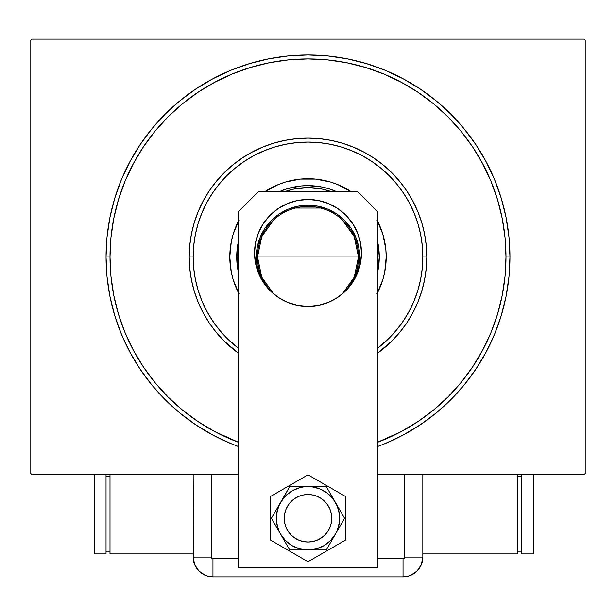 <?xml version="1.0" encoding="UTF-8"?>
<svg xmlns="http://www.w3.org/2000/svg" width="616" height="616" viewBox="0 0 616 616"><rect width="100%" height="100%" fill="white"/><g stroke="black" fill="none" stroke-linecap="round" stroke-linejoin="round"><path stroke-width="0.92" d="M110.002 256.918A197.998 197.998 0 0 0 133.403 350.288A197.998 197.998 0 0 1 133.403 163.54L125.071 181.143L118.526 199.438L113.806 218.287L110.957 237.506L110.002 256.918L106.037 256.918L110.002 256.918A197.998 197.998 0 0 1 308 58.913A197.998 197.998 0 0 1 505.998 256.918L509.963 256.918A201.963 201.963 0 0 1 377.3 446.615L385.285 443.505L403.203 435.027L420.204 424.84L436.12 413.036L450.804 399.722L464.118 385.038L475.922 369.123L486.116 352.121L494.586 334.203L501.262 315.538L506.083 296.319L508.985 276.715L509.963 256.918L508.985 237.121L506.083 217.517L501.262 198.29L494.586 179.626L486.116 161.715L475.922 144.714L464.118 128.79L450.804 114.106L436.12 100.801L420.204 88.989L403.203 78.802L385.285 70.332L366.628 63.656L347.401 58.836L327.797 55.925L308 54.955L288.203 55.925L268.599 58.836L249.372 63.656L230.715 70.332L212.797 78.802L195.796 88.989L179.88 100.801L165.196 114.106L151.882 128.79L140.078 144.714L129.884 161.715L121.414 179.626L114.738 198.29L109.918 217.517L107.015 237.121L106.037 256.918L107.015 276.715L109.918 296.319L114.738 315.538L121.414 334.203L129.884 352.121L140.078 369.123L151.882 385.038L165.196 399.722L179.88 413.036L195.796 424.84L212.797 435.027L230.715 443.505L238.7 446.615A201.963 201.963 0 0 1 308 54.955A201.963 201.963 0 0 1 509.963 256.918L505.998 256.918A197.998 197.998 0 0 1 482.598 350.288A197.998 197.998 0 0 0 482.598 163.54A197.998 197.998 0 0 1 377.3 442.396A197.998 197.998 0 0 0 401.37 431.516A197.998 197.998 0 0 1 377.3 442.396L401.339 431.539L418.002 421.544L433.61 409.971L448.009 396.92L461.053 382.528L472.703 366.805A197.998 197.998 0 0 1 417.894 421.621A197.998 197.998 0 0 0 472.703 366.805L482.621 350.25L490.929 332.686L497.474 314.391L502.194 295.541L505.043 276.322L505.998 256.918L505.043 237.506L502.194 218.287L497.474 199.438L490.929 181.143L482.621 163.579L472.634 146.916L461.053 131.308L448.009 116.909L433.61 103.858L417.894 92.207A197.998 197.998 0 0 1 472.703 147.024A197.998 197.998 0 0 0 417.894 92.207L401.339 82.298L383.768 73.989L365.473 67.444L346.631 62.724L327.404 59.867L308 58.913L288.596 59.867L269.369 62.724L250.527 67.444L232.232 73.989L214.661 82.298L197.998 92.284L182.39 103.858L167.991 116.909L154.947 131.308L143.297 147.024A197.998 197.998 0 0 1 198.106 92.207A197.998 197.998 0 0 0 143.297 147.024L133.403 163.54A197.998 197.998 0 0 0 110.002 256.918L110.957 276.322L113.806 295.541L118.526 314.391L125.071 332.686L133.379 350.25L143.366 366.92L154.947 382.528L167.991 396.92L182.39 409.971L198.106 421.621A197.998 197.998 0 0 1 143.297 366.805A197.998 197.998 0 0 0 198.106 421.621L214.661 431.539L238.7 442.396A197.998 197.998 0 0 1 214.63 431.516A197.998 197.998 0 0 0 238.7 442.396A197.998 197.998 0 0 1 110.002 256.918M584.014 39.116L31.986 39.116L584.014 39.116L585.2 40.302L585.2 473.527L585.2 40.302L584.014 39.116M31.986 474.713L193.162 474.713L31.986 474.713L30.8 473.527L30.8 40.302L30.8 473.527L31.986 474.713M422.838 474.713L584.014 474.713L377.3 474.713L404.697 474.713L404.697 557.087L404.697 474.713L422.838 474.713L422.838 557.087L422.838 474.713L422.838 557.087L404.697 557.087L422.838 557.087L422.838 474.713M585.2 473.527L584.014 474.713L585.2 473.527M30.8 40.302L31.986 39.116L30.8 40.302M214.63 82.313A197.998 197.998 0 0 1 401.37 82.313L401.37 82.313A197.998 197.998 0 0 0 214.63 82.313M238.7 353.407L223.993 340.918L216.17 332.278L209.224 322.915L203.226 312.92L198.244 302.379L194.317 291.399L191.484 280.095L189.774 268.561L189.197 256.918L189.774 245.268L191.484 233.741L194.317 222.43L198.244 211.45L203.226 200.916L209.224 190.914L216.17 181.551L223.993 172.911L232.632 165.08L241.996 158.135L251.998 152.144L262.539 147.162L273.512 143.228L284.823 140.402L296.358 138.685L308 138.115L319.642 138.685L331.177 140.402L342.488 143.228L353.461 147.162L364.002 152.144L374.004 158.135L383.368 165.08L392.007 172.911L399.83 181.551L406.776 190.914L412.774 200.916L417.756 211.45L421.683 222.43L424.516 233.741L426.226 245.268L426.803 256.918L422.838 256.918A114.838 114.838 0 0 1 377.3 348.487L389.204 338.122L396.773 329.768L403.488 320.72L409.278 311.049L414.098 300.862L417.894 290.252L420.636 279.317L422.283 268.176L422.838 256.918L422.283 245.661L420.636 234.511L417.894 223.577L414.098 212.967L409.278 202.78L403.488 193.116L396.773 184.061L389.204 175.714L380.857 168.145L371.802 161.43L362.139 155.632L351.944 150.82L341.333 147.024L330.407 144.283L319.257 142.627L308 142.073L296.743 142.627L285.593 144.283L274.667 147.024L264.056 150.82L253.861 155.632L244.198 161.43L235.143 168.145L226.796 175.714L219.227 184.061L212.512 193.116L206.722 202.78L201.902 212.967L198.106 223.577L195.364 234.511L193.717 245.661L193.162 256.918L189.197 256.918A118.803 118.803 0 0 0 238.7 353.407A118.803 118.803 0 0 1 308 138.115A118.803 118.803 0 0 1 377.3 353.407A118.803 118.803 0 0 0 426.803 256.918L426.226 268.561L424.516 280.095L421.683 291.399L417.756 302.379L412.774 312.92L406.776 322.915L399.83 332.278L392.007 340.918L377.3 353.407M238.7 348.487A114.838 114.838 0 0 1 193.162 256.918L193.717 268.176L195.364 279.317L198.106 290.252L201.902 300.862L206.722 311.049L212.512 320.72L219.227 329.768L226.796 338.122L238.7 348.487M239.023 293.786L233.156 279.618L231.293 272.172L229.791 256.918A78.209 78.209 0 0 1 238.7 220.659A78.209 78.209 0 0 0 229.791 256.918L231.293 241.657L233.156 234.211L239.023 220.051M271.079 187.972A78.209 78.209 0 0 0 265.019 191.576A78.209 78.209 0 0 1 350.981 191.576A78.209 78.209 0 0 0 344.921 187.972M376.977 220.051L382.844 234.211A78.209 78.209 0 0 0 377.3 220.659A78.209 78.209 0 0 1 386.209 256.918A78.209 78.209 0 0 0 385.832 249.249L386.209 256.918L384.707 272.172L382.844 279.618L376.977 293.786M344.814 187.911A78.209 78.209 0 0 0 330.7 182.074L337.93 184.661L351.451 191.884M315.669 179.079A78.209 78.209 0 0 0 300.331 179.079L315.669 179.079L330.7 182.074M264.549 191.884L278.07 184.661L285.3 182.074A78.209 78.209 0 0 0 271.186 187.911M285.3 182.074L300.331 179.079M382.844 234.211L385.832 249.249M497.474 199.438L490.929 181.143L497.474 199.438M250.527 67.444L232.232 73.989L250.527 67.444M118.526 314.391L125.071 332.686L118.526 314.391M377.3 442.396L383.768 439.847L377.3 442.396M237.06 263.902L238.092 270.824L237.06 263.902L237.06 249.927L236.721 256.918A71.279 71.279 0 0 0 238.7 273.596L238.099 270.886M378.94 263.902L379.279 256.918L377.908 270.824M378.94 249.927L377.908 243.012L379.279 256.918L377.3 256.918L379.279 256.918A71.279 71.279 0 0 1 377.3 273.596A71.279 71.279 0 0 0 377.3 240.232L377.901 242.943M314.984 185.978L308 185.639L321.906 187.002L328.69 188.704L336.49 191.576A71.279 71.279 0 0 0 279.51 191.576L287.31 188.704L301.016 185.978L294.094 187.002M386.209 256.918A78.209 78.209 0 0 1 377.3 293.17A78.209 78.209 0 0 0 386.209 256.918M233.156 279.618A78.209 78.209 0 0 0 238.7 293.17A78.209 78.209 0 0 1 229.791 256.918A78.209 78.209 0 0 0 230.168 264.58M377.901 270.886L377.3 273.596M237.06 249.927L238.092 243.012M238.099 242.943L238.7 240.232A71.279 71.279 0 0 0 236.721 256.918A71.279 71.279 0 0 1 238.7 240.232M301.016 185.978L308 185.639M426.803 256.918A118.803 118.803 0 0 0 308 138.115A118.803 118.803 0 0 0 189.197 256.918L193.162 256.918A114.838 114.838 0 0 1 308 142.073A114.838 114.838 0 0 1 422.838 256.918L426.803 256.918M342.173 219.75L354.231 236.621L358.489 256.918A50.489 50.489 0 0 0 308 206.429A50.489 50.489 0 0 0 257.511 256.918L256.325 256.918A51.675 51.675 0 0 1 308 205.236A51.675 51.675 0 0 1 359.675 256.918L257.511 256.918A50.489 50.489 0 0 1 308 206.429A50.489 50.489 0 0 1 358.489 256.918L354.277 277.108L342.342 293.924A50.489 50.489 0 0 0 358.489 256.918A50.489 50.489 0 0 1 342.342 293.924M273.658 293.924A50.489 50.489 0 0 1 257.511 256.918A50.489 50.489 0 0 0 273.658 293.924L261.723 277.108L257.511 256.918L261.769 236.621L273.827 219.75M295.249 208.062L320.751 208.062M238.7 256.918L236.721 256.918L238.7 256.918M238.7 273.596A71.279 71.279 0 0 1 236.721 256.918M331.092 191.576L322.345 189.12L308 187.618L293.655 189.12L284.908 191.576A69.3 69.3 0 0 1 331.092 191.576M279.51 191.576A71.279 71.279 0 0 1 336.49 191.576M377.3 240.232A71.279 71.279 0 0 1 379.279 256.918M256.325 256.918L257.319 246.831L260.252 237.137L265.034 228.205L271.456 220.374L279.287 213.945L288.226 209.17L297.921 206.229L308 205.236L318.079 206.229L327.774 209.17L336.713 213.945L344.544 220.374L350.966 228.205L355.748 237.137L358.681 246.831L359.675 256.918L358.681 266.998L354.908 278.594A51.675 51.675 0 0 0 359.675 256.918L256.325 256.918L257.319 266.998L261.092 278.594A51.675 51.675 0 0 1 256.325 256.918M331.762 518.279A23.762 23.762 0 0 1 308 542.034A23.762 23.762 0 0 1 284.238 518.279A23.762 23.762 0 0 1 308 494.517A23.762 23.762 0 0 1 331.762 518.279L331.3 513.644L329.953 509.186L327.758 505.074L324.801 501.478L321.198 498.521L317.094 496.327L312.635 494.971L308 494.517L303.365 494.971L298.906 496.327L294.802 498.521L291.199 501.478L288.242 505.074L286.047 509.186L284.7 513.644L284.238 518.279L284.7 522.915L286.047 527.365L288.242 531.477L291.199 535.081L294.802 538.03L298.906 540.224L303.365 541.58L308 542.034L312.635 541.58L317.094 540.224L321.198 538.03L324.801 535.081L327.758 531.477L329.953 527.365L331.3 522.915L331.762 518.279M328.174 530.823L326.85 532.74L328.174 530.823M295.457 538.453L293.539 537.129L295.457 538.453M287.826 505.728L289.15 503.811L287.826 505.728M320.543 498.098L322.461 499.422L320.543 498.098M254.539 252.953A53.461 53.461 0 0 1 308 199.499A53.461 53.461 0 0 1 361.461 252.953L360.429 242.527L357.388 232.501L352.452 223.254L345.799 215.153L337.699 208.508L328.459 203.565L318.426 200.523L308 199.499L297.574 200.523L287.541 203.565L278.301 208.508L270.201 215.153L263.548 223.254L258.612 232.501L255.571 242.527L254.539 252.953L255.571 263.386L258.612 273.412L263.548 282.659L270.201 290.76L278.301 297.405L287.541 302.348L297.574 305.39L308 306.414L318.426 305.39L328.459 302.348L337.699 297.405L345.799 290.76L352.452 282.659L357.388 273.412L360.429 263.386L361.461 252.953A53.461 53.461 0 0 1 308 306.414A53.461 53.461 0 0 1 254.539 252.953M357.503 191.576L377.3 211.373L377.3 567.775L238.7 567.775L238.7 211.373L258.497 191.576L357.503 191.576L258.497 191.576L238.7 211.373L238.7 567.775L377.3 567.775L377.3 211.373L357.503 191.576M258.612 273.412L263.548 282.659L270.201 290.76L278.301 297.405L287.541 302.348M297.574 305.39L308 306.414L318.426 305.39L328.459 302.348L337.699 297.405M345.799 290.76L352.452 282.659L357.388 273.412M318.426 200.523L308 199.499L297.574 200.523M258.612 232.501L255.571 242.527M270.378 496.558L270.378 539.993L308 561.715L345.622 539.993L345.622 496.558L308 474.836L270.378 496.558L270.378 539.993L308 561.715L345.622 539.993L345.622 496.558L308 474.836L270.378 496.558M280.565 502.433L271.417 518.279L289.713 549.957L326.288 549.957L344.583 518.279L326.288 486.594L289.713 486.594L278.732 506.152L276.592 514.144L276.592 522.414L278.732 530.399L280.565 534.118L285.601 540.679L292.161 545.714L299.8 548.879L308 549.957L316.2 548.879L323.839 545.714L330.399 540.679L335.435 534.118L337.268 530.399L339.408 522.414L339.408 514.144L337.268 506.152L333.133 498.991L327.288 493.139L320.12 489.004L312.135 486.863L303.865 486.863L299.8 487.672L292.161 490.837L285.601 495.872L280.565 502.433A31.678 31.678 0 0 1 308 486.594L289.713 486.594L271.417 518.279L289.713 549.957L326.288 549.957L344.583 518.279L326.288 486.594L308 486.594A31.678 31.678 0 0 1 335.435 534.118A31.678 31.678 0 0 1 280.565 534.118A31.678 31.678 0 0 1 280.565 502.433M325.34 534.519L323.67 536.143M321.837 537.591L319.881 538.854M317.802 539.916L315.638 540.779M313.398 541.418L311.103 541.834M308.778 542.026L306.445 541.988L308.778 542.026M304.127 541.718L301.848 541.225M299.63 540.517L297.49 539.585M291.761 535.62L290.136 533.941M288.688 532.116L287.426 530.153L288.688 532.116M286.355 528.081L285.501 525.91M284.861 523.669L284.446 521.375M284.253 519.057L284.292 516.724M284.554 514.406L285.046 512.127M285.762 509.909L286.686 507.769M290.66 502.032L292.33 500.415M294.163 498.96L296.119 497.697M298.198 496.635L300.362 495.78M302.602 495.133L304.897 494.717M307.222 494.525L309.555 494.563L307.222 494.525M311.873 494.833L314.152 495.326M316.37 496.042L318.51 496.966M324.239 500.931L325.864 502.61M327.312 504.435L328.574 506.398L327.312 504.435M329.645 508.47L330.499 510.641M331.139 512.882L331.554 515.176M331.747 517.502L331.708 519.827M331.447 522.145L330.954 524.424M330.238 526.649L329.314 528.782M327.758 531.469A23.762 23.762 0 0 1 295.457 538.453A23.762 23.762 0 0 1 287.426 506.398M377.3 558.735L403.041 558.735L404.212 558.25L404.697 557.087A1.655 1.655 0 0 1 403.041 558.735L403.041 576.884L406.907 576.507L410.618 575.375L417.04 571.086L421.336 564.664L422.838 557.087L421.336 564.664L417.04 571.086L410.618 575.375L406.907 576.507L403.041 576.884A19.797 19.797 0 0 0 422.838 557.087A19.797 19.797 0 0 1 403.041 576.884L403.041 558.735L377.3 558.735M211.303 474.713L193.162 474.713L193.54 560.945L194.664 564.664L198.96 571.086L205.382 575.375L209.094 576.507L212.959 576.884L403.041 576.884L212.959 576.884L403.041 576.884L212.959 576.884L212.959 558.735L238.7 558.735L212.959 558.735L212.959 576.884L209.094 576.507L205.382 575.375L198.96 571.086L194.664 564.664L193.162 557.087A19.797 19.797 0 0 0 212.959 576.884A19.797 19.797 0 0 1 193.162 557.087L211.303 557.087L211.789 558.25L212.959 558.735A1.655 1.655 0 0 1 211.303 557.087L193.162 557.087L193.162 474.713L193.162 557.087L193.162 474.713L211.303 474.713L211.303 557.087L211.303 474.713L238.7 474.713L211.303 474.713M422.838 557.087L422.33 561.553L422.838 557.087M421.059 565.295L422.052 562.608M517.879 553.915L517.879 474.713L517.879 553.915L422.838 553.915L517.879 553.915M517.879 476.699L521.837 476.699L517.879 476.699M521.837 551.936L517.879 551.936L521.837 551.936M533.718 474.713L533.718 553.915L521.837 553.915L521.837 474.713L521.837 553.915L533.718 553.915L533.718 474.713M110.002 474.713L110.002 553.915L110.002 474.713M193.162 553.915L110.002 553.915L193.162 553.915M110.002 551.936L106.037 551.936L110.002 551.936M106.037 476.699L110.002 476.699L106.037 476.699M106.037 553.915L94.163 553.915L94.163 474.713L94.163 553.915L106.037 553.915L106.037 474.713L106.037 553.915"/></g></svg>
